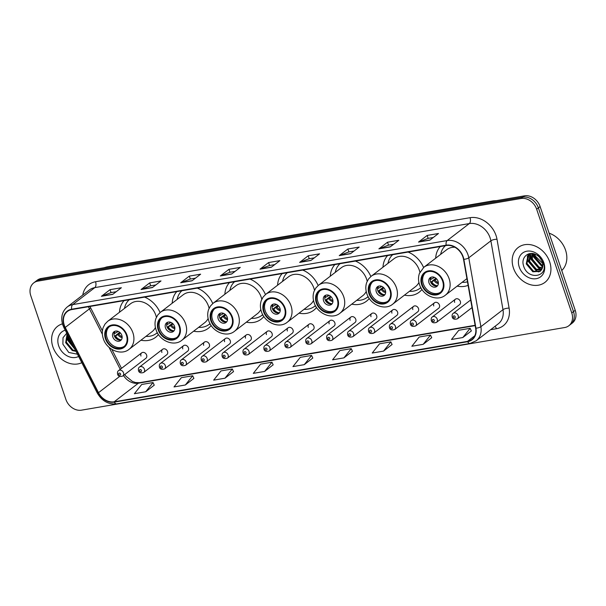 <?xml version="1.0" encoding="UTF-8"?>
<svg xmlns="http://www.w3.org/2000/svg" width="606" height="606" viewBox="0 0 606 606"><rect width="100%" height="100%" fill="white"/><g stroke="black" fill="none" stroke-linecap="round" stroke-linejoin="round"><path stroke-width="0.91" d="M457.159 286.123A24.255 19.498 -127.5 0 0 468.105 285.35M404.46 295.137A24.255 19.498 -127.5 0 0 419.132 292.236A24.255 19.498 -127.5 0 0 421.95 289.441M351.76 304.151A24.255 19.498 -127.5 0 0 366.425 301.25A24.255 19.498 -127.5 0 0 369.243 298.455M299.061 313.166A24.255 19.498 -127.5 0 0 313.726 310.257A24.255 19.498 -127.5 0 0 316.544 307.462M246.354 322.172A24.255 19.498 -127.5 0 0 261.027 319.271A24.255 19.498 -127.5 0 0 263.845 316.476M193.655 331.187A24.255 19.498 -127.5 0 0 208.328 328.285A24.255 19.498 -127.5 0 0 211.146 325.49M140.956 340.201A24.255 19.498 -127.5 0 0 155.621 337.3A24.255 19.498 -127.5 0 0 158.439 334.504M162.613 349.268L139.516 367.016A3.431 2.757 52.5 0 1 144.44 369.251A3.431 2.757 52.5 0 1 143.698 372.455L166.801 354.707A3.431 2.757 -127.5 0 0 167.536 351.503A3.431 2.757 -127.5 0 0 162.613 349.268A3.431 2.757 -127.5 0 0 161.878 352.472M183.527 345.685L160.431 363.441A3.431 2.757 52.5 0 1 165.355 365.676A3.431 2.757 52.5 0 1 164.612 368.88L187.708 351.132A3.431 2.757 -127.5 0 0 188.451 347.927A3.431 2.757 -127.5 0 0 183.527 345.685A3.431 2.757 -127.5 0 0 182.792 348.897M204.442 342.11L181.345 359.866A3.431 2.757 52.5 0 1 186.269 362.1A3.431 2.757 52.5 0 1 185.527 365.304L208.623 347.556A3.431 2.757 -127.5 0 0 209.365 344.352A3.431 2.757 -127.5 0 0 204.442 342.11A3.431 2.757 -127.5 0 0 203.707 345.322M225.356 338.534L202.26 356.283A3.431 2.757 52.5 0 1 207.184 358.525A3.431 2.757 52.5 0 1 206.441 361.729L229.538 343.981A3.431 2.757 -127.5 0 0 230.28 340.777A3.431 2.757 -127.5 0 0 225.356 338.534A3.431 2.757 -127.5 0 0 224.621 341.739M246.271 334.959L223.175 352.707A3.431 2.757 52.5 0 1 228.098 354.949A3.431 2.757 52.5 0 1 227.356 358.154L250.452 340.405A3.431 2.757 -127.5 0 0 251.195 337.194A3.431 2.757 -127.5 0 0 246.271 334.959A3.431 2.757 -127.5 0 0 245.536 338.163M267.185 331.384L244.089 349.132A3.431 2.757 52.5 0 1 249.013 351.366A3.431 2.757 52.5 0 1 248.271 354.578L271.367 336.822A3.431 2.757 -127.5 0 0 272.109 333.618A3.431 2.757 -127.5 0 0 267.185 331.384A3.431 2.757 -127.5 0 0 266.443 334.588M288.1 327.808L265.004 345.556A3.431 2.757 52.5 0 1 269.928 347.791A3.431 2.757 52.5 0 1 269.185 351.003L292.281 333.247A3.431 2.757 -127.5 0 0 293.024 330.043A3.431 2.757 -127.5 0 0 288.1 327.808A3.431 2.757 -127.5 0 0 287.358 331.012M309.015 324.225L285.918 341.981A3.431 2.757 52.5 0 1 290.842 344.216A3.431 2.757 52.5 0 1 290.1 347.42L313.196 329.672A3.431 2.757 -127.5 0 0 313.938 326.467A3.431 2.757 -127.5 0 0 309.015 324.225A3.431 2.757 -127.5 0 0 308.272 327.437M329.929 320.65L306.833 338.406A3.431 2.757 52.5 0 1 311.757 340.64A3.431 2.757 52.5 0 1 311.014 343.844L334.111 326.096A3.431 2.757 -127.5 0 0 334.853 322.892A3.431 2.757 -127.5 0 0 329.929 320.65A3.431 2.757 -127.5 0 0 329.187 323.862M350.844 317.074L327.748 334.823A3.431 2.757 52.5 0 1 332.671 337.065A3.431 2.757 52.5 0 1 331.929 340.269L355.025 322.521A3.431 2.757 -127.5 0 0 355.767 319.317A3.431 2.757 -127.5 0 0 350.844 317.074A3.431 2.757 -127.5 0 0 350.101 320.279M371.758 313.499L348.662 331.247A3.431 2.757 52.5 0 1 353.586 333.489A3.431 2.757 52.5 0 1 352.844 336.694L375.94 318.945A3.431 2.757 -127.5 0 0 376.682 315.734A3.431 2.757 -127.5 0 0 371.758 313.499A3.431 2.757 -127.5 0 0 371.016 316.703M392.673 309.924L369.577 327.672A3.431 2.757 52.5 0 1 374.5 329.914A3.431 2.757 52.5 0 1 373.758 333.118L396.854 315.37A3.431 2.757 -127.5 0 0 397.597 312.158A3.431 2.757 -127.5 0 0 392.673 309.924A3.431 2.757 -127.5 0 0 391.93 313.128M413.587 306.348L390.491 324.096A3.431 2.757 52.5 0 1 395.415 326.331A3.431 2.757 52.5 0 1 394.673 329.543L417.769 311.787A3.431 2.757 -127.5 0 0 418.511 308.583A3.431 2.757 -127.5 0 0 413.587 306.348A3.431 2.757 -127.5 0 0 412.845 309.552M434.502 302.773L411.406 320.521A3.431 2.757 52.5 0 1 416.33 322.756A3.431 2.757 52.5 0 1 415.587 325.96L438.683 308.212A3.431 2.757 -127.5 0 0 439.426 305.007A3.431 2.757 -127.5 0 0 434.502 302.773A3.431 2.757 -127.5 0 0 433.76 305.977M455.417 299.19L432.32 316.946A3.431 2.757 52.5 0 1 437.237 319.18A3.431 2.757 52.5 0 1 436.502 322.384L459.598 304.636A3.431 2.757 -127.5 0 0 460.34 301.432A3.431 2.757 -127.5 0 0 455.417 299.19A3.431 2.757 -127.5 0 0 454.674 302.402M141.698 352.844L118.602 370.592A3.431 2.757 52.5 0 1 123.526 372.826A3.431 2.757 52.5 0 1 122.783 376.038L145.887 358.282A3.431 2.757 -127.5 0 0 146.622 355.078A3.431 2.757 -127.5 0 0 141.698 352.844A3.431 2.757 -127.5 0 0 140.963 356.048M212.759 303.553A24.255 19.498 -127.5 0 0 197.298 288.108M176.793 291.615A24.255 19.498 -127.5 0 0 172.18 303.242M265.458 294.539A24.255 19.498 -127.5 0 0 250.005 279.093M229.5 282.601A24.255 19.498 -127.5 0 0 224.879 294.228M318.158 285.532A24.255 19.498 -127.5 0 0 302.705 270.079M282.199 273.586A24.255 19.498 -127.5 0 0 277.586 285.221M370.864 276.518A24.255 19.498 -127.5 0 0 355.404 261.065M334.898 264.572A24.255 19.498 -127.5 0 0 330.285 276.207M423.564 267.504A24.255 19.498 -127.5 0 0 408.103 252.058M387.598 255.558A24.255 19.498 -127.5 0 0 382.984 267.193M440.304 246.551A24.255 19.498 -127.5 0 0 435.684 258.179M160.06 312.567A24.255 19.498 -127.5 0 0 144.599 297.114M124.094 300.621A24.255 19.498 -127.5 0 0 119.48 312.257M568.807 325.763L572.261 323.104A13.733 11.037 -127.5 0 0 575.215 310.28L540.105 206.555A13.733 11.037 -127.5 0 0 524.501 195.836L41.276 278.472A13.733 11.037 -127.5 0 0 37.193 280.237L35.466 281.563A13.733 11.037 -127.5 0 1 39.549 279.805A13.733 11.037 -127.5 0 0 35.466 281.563L33.739 282.896A13.733 11.037 -127.5 0 0 30.785 295.72L65.895 399.445A13.733 11.037 -127.5 0 0 81.499 410.164L564.724 327.528A13.733 11.037 -127.5 0 0 568.807 325.763A13.733 11.037 -127.5 0 0 571.761 312.938L536.651 209.206A13.733 11.037 -127.5 0 0 521.046 198.495L37.822 281.131A13.733 11.037 -127.5 0 0 33.739 282.896M521.046 198.495L522.773 197.17L39.549 279.805L522.773 197.17A13.733 11.037 -127.5 0 1 538.378 207.881A13.733 11.037 -127.5 0 0 522.773 197.17L524.501 195.836M571.761 312.938L573.488 311.613L538.378 207.881L573.488 311.613A13.733 11.037 -127.5 0 1 570.534 324.437A13.733 11.037 -127.5 0 0 573.488 311.613L575.215 310.28M52.866 346.806A21.967 17.657 -127.5 0 0 81.802 362.699A21.967 17.657 -127.5 0 1 52.866 346.806A21.967 17.657 -127.5 0 1 57.6 326.286A21.967 17.657 -127.5 0 0 52.866 346.806M513.433 268.041A21.967 17.657 -127.5 0 0 544.945 282.366A21.967 17.657 -127.5 0 0 549.68 261.845A21.967 17.657 -127.5 0 0 518.168 247.528A21.967 17.657 -127.5 0 0 513.433 268.041A21.967 17.657 -127.5 0 0 544.945 282.366A21.967 17.657 -127.5 0 0 549.68 261.845A21.967 17.657 -127.5 0 0 518.168 247.528A21.967 17.657 -127.5 0 0 513.433 268.041M64.259 325.127A14.65 11.772 52.5 0 1 67.417 311.454A14.65 11.772 52.5 0 1 71.773 309.568L446.274 245.528A14.65 11.772 52.5 0 1 463.529 259.33L475.634 328.187A14.65 11.772 52.5 0 1 471.869 339.489A14.65 11.772 52.5 0 1 467.514 341.367L114.186 401.793A14.65 11.772 52.5 0 1 98.513 392.68L65.236 327.445A14.65 11.772 52.5 0 1 64.259 325.127M63.956 325.18A15.014 12.067 -127.5 0 0 64.963 327.551L98.24 392.786A15.014 12.067 -127.5 0 0 114.299 402.134L467.627 341.708A15.014 12.067 -127.5 0 0 475.952 328.194L463.848 259.338A15.014 12.067 -127.5 0 0 446.152 245.188L71.659 309.234A15.014 12.067 -127.5 0 0 63.956 325.18M429.851 240.135L438.486 233.499L427.162 235.439L418.526 242.074L429.851 240.135M433.298 237.491L428.101 238.378L418.844 241.892A3.659 2.007 80.3 0 0 418.526 242.074M428.154 238.37L427.162 235.439M390.211 246.915L398.846 240.279L387.522 242.218L378.886 248.854L390.211 246.915M393.658 244.271L388.461 245.157L379.204 248.672A3.659 2.007 80.3 0 0 378.886 248.854M388.514 245.15L387.522 242.218M350.571 253.694L359.206 247.059L347.882 248.998L339.246 255.634L350.571 253.694M354.018 251.051L348.821 251.937L339.565 255.452A3.659 2.007 80.3 0 0 339.246 255.634M348.874 251.929L347.882 248.998M310.931 260.474L319.567 253.838L308.242 255.777L299.606 262.413L310.931 260.474M314.378 257.83L309.181 258.717L299.925 262.231A3.659 2.007 80.3 0 0 299.606 262.413M309.234 258.709L308.242 255.777M112.739 294.365L121.374 287.729L110.05 289.668L101.414 296.304L112.739 294.365M116.178 291.721L110.989 292.607L101.725 296.122A3.659 2.007 80.3 0 0 101.414 296.304M111.042 292.6L110.05 289.668M152.379 287.585L161.014 280.949L149.682 282.888L141.054 289.524L152.379 287.585M155.818 284.941L150.629 285.827L141.365 289.342A3.659 2.007 80.3 0 0 141.054 289.524M150.674 285.82L149.682 282.888M192.019 280.813L200.647 274.177L189.322 276.109L180.686 282.744L192.019 280.813M195.458 278.162L190.261 279.048L181.005 282.57A3.659 2.007 80.3 0 0 180.686 282.744M190.314 279.04L189.322 276.109M231.651 274.033L240.287 267.397L228.962 269.329L220.326 275.965L231.651 274.033M235.098 271.382L229.901 272.276L220.645 275.791A3.659 2.007 80.3 0 0 220.326 275.965M229.954 272.261L228.962 269.329M271.291 267.254L279.927 260.618L268.602 262.557L259.966 269.193L271.291 267.254M274.738 264.602L269.541 265.496L260.285 269.011A3.659 2.007 80.3 0 0 259.966 269.193M269.594 265.489L268.602 262.557M62.441 323.854A21.967 17.657 -127.5 0 0 57.6 326.286A21.967 17.657 -127.5 0 1 62.441 323.854M383.545 351.101L390.862 341.875L379.538 343.807L372.213 353.04L383.545 351.101L392.067 344.481M423.177 344.322L430.502 335.095L419.178 337.034L411.853 346.261L423.177 344.322L431.707 337.701M462.817 337.542L470.142 328.316L458.818 330.255L451.493 339.481L462.817 337.542L471.347 330.929M264.625 371.433L271.95 362.206L260.625 364.145L253.3 373.372L264.625 371.433L273.154 364.82M224.985 378.212L232.31 368.986L220.985 370.925L213.66 380.151L224.985 378.212L233.515 371.599M185.345 384.992L192.67 375.765L181.345 377.705L174.02 386.931L185.345 384.992L193.875 378.379M145.705 391.771L153.03 382.545L141.706 384.484L134.38 393.711L145.705 391.771L154.235 385.158M343.905 357.881L351.23 348.655L339.898 350.586L332.58 359.812L343.905 357.881L352.427 351.26M304.265 364.66L311.59 355.434L300.265 357.366L292.94 366.592L304.265 364.66L312.787 358.04M311.59 355.434L312.81 358.085M271.95 362.206L273.17 364.865M232.31 368.986L233.537 371.645M192.67 375.765L193.897 378.424M153.03 382.545L154.257 385.204M351.23 348.655L352.45 351.306M390.862 341.875L392.09 344.534M430.502 335.095L431.73 337.754M470.142 328.316L471.37 330.974M74.379 348.147L68.417 340.587L68.107 335.845M73.659 346.73L69.107 340.057L68.66 336.928M76.015 351.351L72.281 350.571L65.675 342.693L67.114 333.906M75.727 350.791L72.962 350.041L66.365 342.163L67.251 334.164M65.228 330.209A14.923 11.999 -127.5 0 0 58.676 345.814A14.923 11.999 -127.5 0 0 78.621 356.464M66.751 333.194L63.024 337.709L62.88 344.178L68.751 352.457L77.47 354.207M74.743 348.859L67.705 339.58L67.13 334.368M75.076 349.503L67.364 339.845L66.758 335.08M106.042 338.716A12.355 9.931 -127.5 0 0 123.76 346.776A12.355 9.931 -127.5 0 0 126.427 335.232A12.355 9.931 -127.5 0 0 108.701 327.172A12.355 9.931 -127.5 0 0 106.042 338.716M109.262 326.785A12.355 9.931 -127.5 0 0 107.118 337.89A12.355 9.931 -127.5 0 0 124.283 346.337M129.207 299.75A21.649 17.4 -127.5 0 0 124.465 308.424M156.386 317.324A17.619 14.165 -127.5 0 0 155.81 315.241A17.619 14.165 -127.5 0 0 130.54 303.757L107.656 321.339A17.619 14.165 52.5 0 1 132.926 332.83A17.619 14.165 52.5 0 1 129.131 349.283L152.015 331.702A17.619 14.165 -127.5 0 0 155.416 327.498M145.94 336.368A21.649 17.4 -127.5 0 0 156.409 333.406A21.649 17.4 -127.5 0 0 157.318 332.641M112.784 336.921A5.492 4.416 -127.5 0 0 120.662 340.496A5.492 4.416 -127.5 0 0 121.844 335.368A5.492 4.416 -127.5 0 0 113.966 331.793A5.492 4.416 -127.5 0 0 112.784 336.921M114.799 331.308A5.492 4.416 -127.5 0 0 114.292 335.754A5.492 4.416 -127.5 0 0 121.336 339.815M114.829 331.3A6.408 5.151 52.5 0 0 114.746 333.436L113.996 333.565M114.746 333.436L118.253 331.437M118.859 339.996A7.325 5.886 52.5 0 1 114.829 336.103L119.73 332.338M121.351 339.792A6.408 5.151 52.5 0 1 115.602 335.966L114.829 336.103M120.405 332.974L115.602 335.966M158.742 329.702A12.355 9.931 -127.5 0 0 176.467 337.762A12.355 9.931 -127.5 0 0 179.126 326.217A12.355 9.931 -127.5 0 0 161.408 318.165A12.355 9.931 -127.5 0 0 158.742 329.702M161.961 317.771A12.355 9.931 -127.5 0 0 159.817 328.876A12.355 9.931 -127.5 0 0 176.99 337.322M181.914 290.736A21.649 17.4 -127.5 0 0 177.164 299.409M209.093 308.31A17.619 14.165 -127.5 0 0 208.509 306.235A17.619 14.165 -127.5 0 0 183.239 294.743L160.355 312.332A17.619 14.165 52.5 0 1 185.625 323.816A17.619 14.165 52.5 0 1 181.83 340.277L204.714 322.687A17.619 14.165 -127.5 0 0 208.116 318.483M198.639 327.361A21.649 17.4 -127.5 0 0 209.108 324.392A21.649 17.4 -127.5 0 0 210.017 323.634M165.483 327.907A5.492 4.416 -127.5 0 0 173.361 331.49A5.492 4.416 -127.5 0 0 174.543 326.354A5.492 4.416 -127.5 0 0 166.665 322.778A5.492 4.416 -127.5 0 0 165.483 327.907M167.498 322.301A5.492 4.416 -127.5 0 0 166.998 326.748A5.492 4.416 -127.5 0 0 174.036 330.8M167.529 322.286A6.408 5.151 52.5 0 0 167.445 324.43L166.695 324.558M167.445 324.43L170.953 322.43M171.566 330.982A7.325 5.886 52.5 0 1 167.529 327.089L172.43 323.324M174.058 330.778A6.408 5.151 52.5 0 1 168.301 326.96L167.529 327.089M173.111 323.96L168.301 326.96M211.441 320.695A12.355 9.931 -127.5 0 0 229.166 328.747A12.355 9.931 -127.5 0 0 231.825 317.203A12.355 9.931 -127.5 0 0 214.107 309.151A12.355 9.931 -127.5 0 0 211.441 320.695M214.66 308.757A12.355 9.931 -127.5 0 0 212.524 319.862A12.355 9.931 -127.5 0 0 229.689 328.308M234.613 281.722A21.649 17.4 -127.5 0 0 229.863 290.403M261.792 299.296A17.619 14.165 -127.5 0 0 261.209 297.22A17.619 14.165 -127.5 0 0 235.939 285.737L213.054 303.318A17.619 14.165 52.5 0 1 238.332 314.802A17.619 14.165 52.5 0 1 234.53 331.262L257.414 313.681A17.619 14.165 -127.5 0 0 260.815 309.469M251.338 318.347A21.649 17.4 -127.5 0 0 261.815 315.378A21.649 17.4 -127.5 0 0 262.716 314.62M218.183 318.892A5.492 4.416 -127.5 0 0 226.061 322.475A5.492 4.416 -127.5 0 0 227.242 317.347A5.492 4.416 -127.5 0 0 219.372 313.764A5.492 4.416 -127.5 0 0 218.183 318.892M220.205 313.287A5.492 4.416 -127.5 0 0 219.698 317.733A5.492 4.416 -127.5 0 0 226.735 321.794M220.228 313.272A6.408 5.151 52.5 0 0 220.145 315.415L219.395 315.544M220.145 315.415L223.659 313.416M224.265 321.975A7.325 5.886 52.5 0 1 220.236 318.074L225.129 314.309M226.758 321.763A6.408 5.151 52.5 0 1 221.001 317.945L220.236 318.074M225.811 314.946L221.001 317.945M264.14 311.681A12.355 9.931 -127.5 0 0 281.866 319.733A12.355 9.931 -127.5 0 0 284.532 308.196A12.355 9.931 -127.5 0 0 266.807 300.137A12.355 9.931 -127.5 0 0 264.14 311.681M267.367 299.743A12.355 9.931 -127.5 0 0 265.223 310.848A12.355 9.931 -127.5 0 0 282.388 319.294M287.312 272.715A21.649 17.4 -127.5 0 0 282.57 281.389M314.491 290.289A17.619 14.165 -127.5 0 0 313.916 288.206A17.619 14.165 -127.5 0 0 288.638 276.722L265.761 294.304A17.619 14.165 52.5 0 1 291.031 305.795A17.619 14.165 52.5 0 1 287.236 322.248L310.113 304.666A17.619 14.165 -127.5 0 0 313.522 300.462M304.045 309.333A21.649 17.4 -127.5 0 0 314.514 306.363A21.649 17.4 -127.5 0 0 315.423 305.606M270.89 309.878A5.492 4.416 -127.5 0 0 278.76 313.461A5.492 4.416 -127.5 0 0 279.949 308.333A5.492 4.416 -127.5 0 0 272.071 304.75A5.492 4.416 -127.5 0 0 270.89 309.878M272.905 304.273A5.492 4.416 -127.5 0 0 272.397 308.719A5.492 4.416 -127.5 0 0 279.442 312.779A6.408 5.151 52.5 0 1 273.707 308.931L272.935 309.06L277.836 305.295M272.935 304.265A6.408 5.151 52.5 0 0 272.851 306.401L272.094 306.53M272.851 306.401L276.359 304.401M276.965 312.961A7.325 5.886 52.5 0 1 272.935 309.06M278.51 305.939L273.707 308.931M316.847 302.667A12.355 9.931 -127.5 0 0 334.565 310.719A12.355 9.931 -127.5 0 0 337.231 299.182A12.355 9.931 -127.5 0 0 319.506 291.122A12.355 9.931 -127.5 0 0 316.847 302.667M320.066 290.736A12.355 9.931 -127.5 0 0 317.923 301.833A12.355 9.931 -127.5 0 0 335.088 310.287M340.011 263.701A21.649 17.4 -127.5 0 0 335.269 272.374M367.191 281.275A17.619 14.165 -127.5 0 0 366.615 279.192A17.619 14.165 -127.5 0 0 341.345 267.708L318.461 285.29A17.619 14.165 52.5 0 1 343.731 296.781A17.619 14.165 52.5 0 1 339.936 313.234L362.82 295.652A17.619 14.165 -127.5 0 0 366.221 291.448M356.745 300.318A21.649 17.4 -127.5 0 0 367.213 297.357A21.649 17.4 -127.5 0 0 368.122 296.592M323.589 300.871A5.492 4.416 -127.5 0 0 331.467 304.447A5.492 4.416 -127.5 0 0 332.649 299.319A5.492 4.416 -127.5 0 0 324.771 295.736A5.492 4.416 -127.5 0 0 323.589 300.871M325.604 295.258A5.492 4.416 -127.5 0 0 325.096 299.705A5.492 4.416 -127.5 0 0 332.141 303.765M325.634 295.251A6.408 5.151 52.5 0 0 325.551 297.387L324.801 297.516M325.551 297.387L329.058 295.387M329.672 303.947A7.325 5.886 52.5 0 1 325.634 300.053L330.535 296.289M332.156 303.742A6.408 5.151 52.5 0 1 326.407 299.917L325.634 300.053M331.209 296.925L326.407 299.917M369.546 293.652A12.355 9.931 -127.5 0 0 387.272 301.712A12.355 9.931 -127.5 0 0 389.931 290.168A12.355 9.931 -127.5 0 0 372.213 282.116A12.355 9.931 -127.5 0 0 369.546 293.652M372.766 281.722A12.355 9.931 -127.5 0 0 370.622 292.827A12.355 9.931 -127.5 0 0 387.795 301.273M392.718 254.687A21.649 17.4 -127.5 0 0 387.969 263.36M419.897 272.261A17.619 14.165 -127.5 0 0 419.314 270.185A17.619 14.165 -127.5 0 0 394.044 258.694L371.16 276.283A17.619 14.165 52.5 0 1 396.43 287.767A17.619 14.165 52.5 0 1 392.635 304.227L415.519 286.638A17.619 14.165 -127.5 0 0 418.92 282.434M409.444 291.304A21.649 17.4 -127.5 0 0 419.913 288.342A21.649 17.4 -127.5 0 0 420.822 287.577M376.288 291.857A5.492 4.416 -127.5 0 0 384.166 295.44A5.492 4.416 -127.5 0 0 385.348 290.304A5.492 4.416 -127.5 0 0 377.47 286.729A5.492 4.416 -127.5 0 0 376.288 291.857M378.303 286.252A5.492 4.416 -127.5 0 0 377.803 290.698A5.492 4.416 -127.5 0 0 384.84 294.751A6.408 5.151 52.5 0 1 379.106 290.91L378.333 291.039L383.234 287.274M378.333 286.237A6.408 5.151 52.5 0 0 378.25 288.38L377.5 288.509M378.25 288.38L381.757 286.38M382.371 294.933A7.325 5.886 52.5 0 1 378.333 291.039M383.916 287.911L379.106 290.91M422.246 284.638A12.355 9.931 -127.5 0 0 439.971 292.698A12.355 9.931 -127.5 0 0 442.63 281.154A12.355 9.931 -127.5 0 0 424.912 273.101A12.355 9.931 -127.5 0 0 422.246 284.638M425.465 272.708A12.355 9.931 -127.5 0 0 423.329 283.813A12.355 9.931 -127.5 0 0 440.494 292.259M445.418 245.672A21.649 17.4 -127.5 0 0 440.668 254.353M454.909 247.248A17.619 14.165 -127.5 0 0 446.743 249.68L423.859 267.269A17.619 14.165 52.5 0 1 449.137 278.752A17.619 14.165 52.5 0 1 445.334 295.213L466.923 278.624M462.143 282.298A21.649 17.4 -127.5 0 0 467.484 281.828M428.987 282.843A5.492 4.416 -127.5 0 0 436.865 286.426A5.492 4.416 -127.5 0 0 438.047 281.298A5.492 4.416 -127.5 0 0 430.177 277.715A5.492 4.416 -127.5 0 0 428.987 282.843M431.01 277.237A5.492 4.416 -127.5 0 0 430.502 281.684A5.492 4.416 -127.5 0 0 437.54 285.744M431.033 277.222A6.408 5.151 52.5 0 0 430.949 279.366L430.199 279.495M430.949 279.366L434.464 277.366M435.07 285.926A7.325 5.886 52.5 0 1 431.04 282.025L435.934 278.26M437.562 285.714A6.408 5.151 52.5 0 1 431.805 281.896L431.04 282.025M436.615 278.896L431.805 281.896M561.754 270.511A22.884 18.4 -127.5 0 0 565.542 250.104A22.884 18.4 -127.5 0 0 549.112 233.166M542.809 266.064L541.075 265.489L534.469 257.611L534.045 253.861M542.84 265.367L541.756 264.958L535.159 257.08L534.712 254.073M542.302 268.367L538.333 267.594L531.727 259.716L531.788 253.467M542.476 267.852L539.022 267.064L532.416 259.186L532.303 253.513M541.438 270.079L535.59 269.7L528.985 261.822L530.061 253.543M541.688 269.693L536.28 269.17L529.674 261.3L530.439 253.497L531.015 258.709L539.772 268.875L541.779 269.549M542.332 268.291A10.347 8.317 -127.5 0 0 542.249 261.83A10.347 8.317 -127.5 0 0 536.871 255.126C529.341 250.058 520.751 257.005 523.455 265.42C527.167 280.533 548.377 277.48 543.582 263.239L537.78 254.762L542.794 262.171L542.332 268.291L540.219 271.337L532.848 271.806L526.243 263.928L528.174 254.596L529.22 253.702M540.552 271.064L533.538 271.276L526.932 263.405L529.25 253.694M543.976 264.708L535.386 256.088L534.856 254.134M519.251 267.049A14.923 11.999 -127.5 0 0 536.212 278.692A14.923 11.999 -127.5 0 0 543.87 262.837A14.923 11.999 -127.5 0 0 526.902 251.195A14.923 11.999 -127.5 0 0 519.251 267.049M539.249 271.708L537.03 270.98L528.28 260.815L527.697 255.603M542.711 266.852L533.757 256.603L533.189 253.649M538.59 271.897L536.689 271.246L527.932 261.08L527.326 256.315M541.332 269.791L539.431 269.14L530.674 258.974L530.068 254.209M542.635 267.223L533.416 256.868L532.825 253.581M105.611 267.473A9.151 5.015 -99.7 0 1 106.868 266.928L493.443 200.821A9.151 5.015 -99.7 0 0 492.186 201.366M41.276 278.472L37.822 281.131M540.105 206.555L536.651 209.206M82.772 295.031A22.884 18.4 52.5 0 1 95.543 281.745L470.036 217.698A4.575 2.507 -99.7 0 1 469.309 223.576L94.809 287.615A18.309 14.718 -127.5 0 0 89.362 289.971L67.258 306.954A18.309 14.718 52.5 0 1 72.705 304.606A4.575 2.507 80.3 0 0 71.659 309.234M470.036 217.698A22.884 18.4 52.5 0 1 496.049 235.552A22.884 18.4 52.5 0 1 497.003 239.264L509.108 308.121A22.884 18.4 52.5 0 1 496.42 328.725L490.595 329.717M490.118 237.863A18.309 14.718 -127.5 0 0 469.309 223.576L447.198 240.559A18.309 14.718 52.5 0 1 468.771 257.815L480.884 326.672A18.309 14.718 52.5 0 1 476.172 340.799L498.283 323.816A18.309 14.718 -127.5 0 0 502.988 309.681L490.875 240.824A18.309 14.718 -127.5 0 0 490.118 237.863M67.258 306.954C62.047 311.461 60.547 317.43 62.751 324.877L63.925 327.657A4.575 0.614 -27 0 0 64.963 327.551M63.925 327.657L97.202 392.893C101.899 400.983 108.413 404.641 116.746 403.869A4.575 2.507 -99.7 0 1 114.299 402.134M467.627 341.708A4.575 2.507 80.3 0 0 470.074 343.443L476.172 340.799M475.952 328.194A4.575 1.485 -10 0 0 480.884 326.672L502.988 309.681A4.575 1.485 170 0 1 509.108 308.121M97.202 392.893A4.575 0.614 -27 0 0 98.24 392.786M463.848 259.338A4.575 1.485 -10 0 0 468.771 257.815L490.875 240.824A4.575 1.485 170 0 1 497.003 239.264M446.152 245.188A4.575 2.507 -99.7 0 1 447.198 240.559L72.705 304.606L94.809 287.615A4.575 2.507 -99.7 0 0 95.543 281.745M494.958 326.369A4.575 2.507 -99.7 0 1 496.42 328.725M467.514 341.367L474.809 335.762M88.491 306.712A14.65 11.772 -127.5 0 0 89.415 308.863L102.376 334.27M65.236 327.445L89.415 308.863A8.242 1.106 153 0 0 90.506 307.583L102.414 330.929M98.513 392.68L119.662 376.424M108.997 347.253L120.253 369.319M123.488 375.493A14.65 11.772 -127.5 0 0 138.365 383.212L475.187 325.611M114.186 401.793L138.365 383.212A8.242 4.515 -99.7 0 1 139.547 382.681L475.127 325.293M271.503 267.094L260.285 269.011M231.863 273.867L220.645 275.791M192.223 280.646L181.005 282.57M152.583 287.426L141.365 289.342M112.943 294.205L101.725 296.122M311.143 260.315L299.925 262.231M350.783 253.535L339.565 255.452M390.423 246.756L379.204 248.672M430.055 239.976L418.844 241.892M126.995 335.133A13.044 10.484 -127.5 0 0 112.163 324.952A13.044 10.484 -127.5 0 0 105.474 338.815A13.044 10.484 -127.5 0 0 120.299 348.988A13.044 10.484 -127.5 0 0 126.995 335.133M156.303 333.482A21.945 17.642 -127.5 0 0 157.439 332.868M117.094 332.186A5.31 4.272 52.5 0 1 117.109 331.096M122.139 337.64A5.31 4.272 52.5 0 1 117.95 334.717M122.124 336.656A5.037 4.045 52.5 0 1 118.927 334.111M179.694 326.119A13.044 10.484 -127.5 0 0 164.87 315.946A13.044 10.484 -127.5 0 0 158.174 329.8A13.044 10.484 -127.5 0 0 173.005 339.981A13.044 10.484 -127.5 0 0 179.694 326.119M209.002 324.468A21.945 17.642 -127.5 0 0 210.138 323.854M169.794 323.18A5.31 4.272 52.5 0 1 169.809 322.081M174.839 328.626A5.31 4.272 52.5 0 1 170.65 325.71M174.831 327.641A5.037 4.045 52.5 0 1 171.627 325.096M232.393 317.112A13.044 10.484 -127.5 0 0 217.569 306.931A13.044 10.484 -127.5 0 0 210.873 320.786A13.044 10.484 -127.5 0 0 225.705 330.967A13.044 10.484 -127.5 0 0 232.393 317.112M261.709 315.461A21.945 17.642 -127.5 0 0 262.845 314.847M222.5 314.166A5.31 4.272 52.5 0 1 222.508 313.075M227.538 319.612A5.31 4.272 52.5 0 1 223.356 316.696M227.53 318.635A5.037 4.045 52.5 0 1 224.326 316.09M285.093 308.098A13.044 10.484 -127.5 0 0 270.268 297.917A13.044 10.484 -127.5 0 0 263.58 311.779A13.044 10.484 -127.5 0 0 278.404 321.953A13.044 10.484 -127.5 0 0 285.093 308.098M314.408 306.447A21.945 17.642 -127.5 0 0 315.544 305.833M275.2 305.151A5.31 4.272 52.5 0 1 275.215 304.06M280.245 310.605A5.31 4.272 52.5 0 1 276.056 307.681M280.23 309.621A5.037 4.045 52.5 0 1 277.033 307.075M337.8 299.084A13.044 10.484 -127.5 0 0 322.968 288.903A13.044 10.484 -127.5 0 0 316.279 302.765A13.044 10.484 -127.5 0 0 331.103 312.938A13.044 10.484 -127.5 0 0 337.8 299.084M367.107 297.432A21.945 17.642 -127.5 0 0 368.243 296.819M327.899 296.137A5.31 4.272 52.5 0 1 327.914 295.046M332.944 301.591A5.31 4.272 52.5 0 1 328.755 298.667M332.929 300.606A5.037 4.045 52.5 0 1 329.732 298.061M390.499 290.069A13.044 10.484 -127.5 0 0 375.675 279.896A13.044 10.484 -127.5 0 0 368.978 293.751A13.044 10.484 -127.5 0 0 383.81 303.932A13.044 10.484 -127.5 0 0 390.499 290.069M419.807 288.418A21.945 17.642 -127.5 0 0 420.943 287.805M380.598 287.13A5.31 4.272 52.5 0 1 380.613 286.032M385.643 292.577A5.31 4.272 52.5 0 1 381.454 289.66M385.636 291.592A5.037 4.045 52.5 0 1 382.431 289.047M443.198 281.055A13.044 10.484 -127.5 0 0 428.374 270.882A13.044 10.484 -127.5 0 0 421.685 284.737A13.044 10.484 -127.5 0 0 436.509 294.917A13.044 10.484 -127.5 0 0 443.198 281.055M433.305 278.116A5.31 4.272 52.5 0 1 433.313 277.025M438.343 283.563A5.31 4.272 52.5 0 1 434.161 280.646M438.335 282.578A5.037 4.045 52.5 0 1 435.131 280.033M120.556 373.985A1.144 0.917 -127.5 0 0 118.67 374.303A1.144 0.917 -127.5 0 0 120.556 373.985M141.471 370.402A1.144 0.917 -127.5 0 0 139.585 370.728A1.144 0.917 -127.5 0 0 141.471 370.402M162.385 366.827A1.144 0.917 -127.5 0 0 160.499 367.153A1.144 0.917 -127.5 0 0 162.385 366.827M183.3 363.252A1.144 0.917 -127.5 0 0 181.414 363.577A1.144 0.917 -127.5 0 0 183.3 363.252M204.214 359.676A1.144 0.917 -127.5 0 0 202.328 359.994A1.144 0.917 -127.5 0 0 204.214 359.676M225.129 356.101A1.144 0.917 -127.5 0 0 223.243 356.419A1.144 0.917 -127.5 0 0 225.129 356.101M246.044 352.525A1.144 0.917 -127.5 0 0 244.157 352.844A1.144 0.917 -127.5 0 0 246.044 352.525M266.958 348.942A1.144 0.917 -127.5 0 0 265.072 349.268A1.144 0.917 -127.5 0 0 266.958 348.942M287.873 345.367A1.144 0.917 -127.5 0 0 285.987 345.693A1.144 0.917 -127.5 0 0 287.873 345.367M308.787 341.792A1.144 0.917 -127.5 0 0 306.901 342.117A1.144 0.917 -127.5 0 0 308.787 341.792M329.702 338.216A1.144 0.917 -127.5 0 0 327.816 338.542A1.144 0.917 -127.5 0 0 329.702 338.216M350.616 334.641A1.144 0.917 -127.5 0 0 348.73 334.959A1.144 0.917 -127.5 0 0 350.616 334.641M371.531 331.065A1.144 0.917 -127.5 0 0 369.645 331.384A1.144 0.917 -127.5 0 0 371.531 331.065M392.446 327.482A1.144 0.917 -127.5 0 0 390.559 327.808A1.144 0.917 -127.5 0 0 392.446 327.482M413.36 323.907A1.144 0.917 -127.5 0 0 411.474 324.233A1.144 0.917 -127.5 0 0 413.36 323.907M434.275 320.332A1.144 0.917 -127.5 0 0 432.389 320.657A1.144 0.917 -127.5 0 0 434.275 320.332M470.673 299.962L453.235 313.363A3.431 2.757 52.5 0 1 458.151 315.605A3.431 2.757 52.5 0 1 457.416 318.809L472.013 307.59M455.189 316.756A1.144 0.917 -127.5 0 0 453.303 317.082A1.144 0.917 -127.5 0 0 455.189 316.756M103.785 267.784L106.868 266.928M496.678 200.601L493.443 200.821M116.746 403.869L470.074 343.443M124.76 374.516L125.98 376.212L132.434 381.439L135.532 382.53L139.547 382.681M111.837 349.382L121.511 368.357M90.506 307.583L89.983 306.454M107.656 321.339L104.989 324.096L103.187 327.558C101.99 331.081 102.02 334.77 103.3 338.625C106.633 349.791 121.139 355.995 129.131 349.283M157.34 332.686L156.409 333.406M156.265 333.512L157.499 332.974M160.355 312.332L157.689 315.09L155.893 318.544C154.689 322.066 154.727 325.755 156 329.611C159.34 340.777 173.839 346.98 181.83 340.277M210.04 323.672L209.108 324.392M208.964 324.505L210.199 323.96M213.054 303.318L210.396 306.075L208.593 309.537C207.388 313.06 207.426 316.741 208.699 320.597C212.039 331.762 226.546 337.974 234.53 331.262M262.739 314.665L261.815 315.378M261.663 315.491L262.898 314.953M265.761 294.304L263.095 297.061L261.292 300.523C260.088 304.045 260.125 307.734 261.398 311.582C264.739 322.748 279.245 328.96 287.236 322.248M315.446 305.651L314.514 306.363M314.362 306.477L315.605 305.939M318.461 285.29L315.794 288.047L313.991 291.509C312.794 295.031 312.825 298.72 314.105 302.568C317.438 313.741 331.944 319.945 339.936 313.234M368.145 296.637L367.213 297.357M367.069 297.463L368.304 296.925M371.16 276.283L368.493 279.04L366.698 282.494C365.494 286.017 365.532 289.706 366.804 293.562C370.145 304.727 384.643 310.931 392.635 304.227M420.844 287.623L419.913 288.342M419.769 288.448L421.003 287.911M423.859 267.269L419.397 273.488C418.193 277.01 418.231 280.692 419.503 284.547C422.844 295.713 437.35 301.924 445.334 295.213M118.602 370.592C117.625 371.167 117.284 372.372 117.579 374.205C118.14 376.326 119.874 376.932 122.783 376.038M139.516 367.016C138.539 367.584 138.198 368.796 138.494 370.63C139.054 372.751 140.789 373.357 143.698 372.455M160.431 363.441C159.454 364.009 159.113 365.213 159.408 367.054C159.969 369.168 161.704 369.781 164.612 368.88M181.345 359.866C180.368 360.434 180.027 361.638 180.323 363.479C180.883 365.592 182.618 366.206 185.527 365.304M202.26 356.283C201.283 356.858 200.942 358.063 201.237 359.903C201.798 362.017 203.533 362.63 206.441 361.729M223.175 352.707C222.197 353.283 221.857 354.487 222.152 356.328C222.713 358.441 224.447 359.047 227.356 358.154M244.089 349.132C243.112 349.707 242.771 350.912 243.067 352.753C243.627 354.866 245.362 355.472 248.271 354.578M265.004 345.556C264.027 346.124 263.686 347.336 263.981 349.17C264.542 351.291 266.276 351.897 269.185 351.003M285.918 341.981C284.941 342.549 284.6 343.753 284.896 345.594C285.456 347.715 287.191 348.321 290.1 347.42M306.833 338.406C305.856 338.974 305.515 340.178 305.81 342.019C306.371 344.132 308.106 344.746 311.014 343.844M327.748 334.823C326.77 335.398 326.429 336.603 326.725 338.443C327.285 340.557 329.02 341.17 331.929 340.269M348.662 331.247C347.685 331.823 347.344 333.027 347.639 334.868C348.2 336.981 349.935 337.587 352.844 336.694M369.577 327.672C368.599 328.247 368.259 329.452 368.554 331.293C369.115 333.406 370.849 334.012 373.758 333.118M390.491 324.096C389.514 324.672 389.173 325.876 389.469 327.71C390.029 329.831 391.764 330.437 394.673 329.543M411.406 320.521C410.429 321.089 410.088 322.301 410.383 324.134C410.944 326.255 412.678 326.861 415.587 325.96M432.32 316.946C431.343 317.514 431.002 318.718 431.298 320.559C431.858 322.672 433.593 323.286 436.502 322.384M453.235 313.363C452.258 313.938 451.917 315.143 452.212 316.983C452.773 319.097 454.508 319.71 457.416 318.809"/></g></svg>
